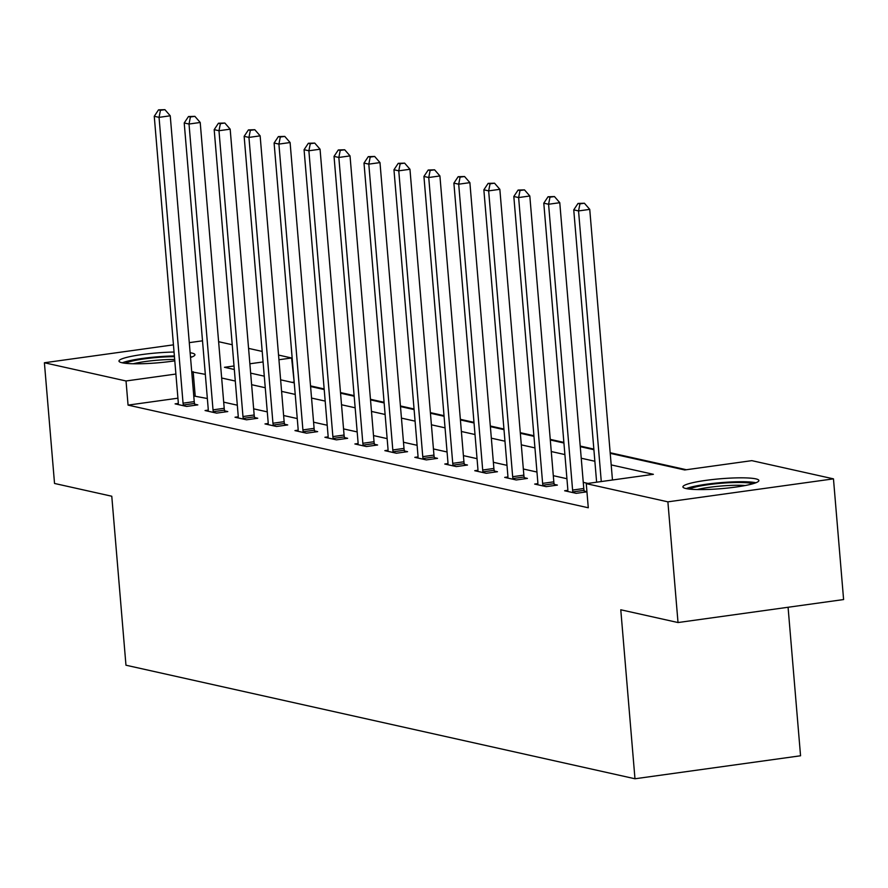 <?xml version="1.0" encoding="UTF-8"?>
<svg xmlns="http://www.w3.org/2000/svg" width="888" height="888" viewBox="0 0 888 888"><rect width="100%" height="100%" fill="white"/><g stroke="black" fill="none" stroke-linecap="round" stroke-linejoin="round"><path stroke-width="1.33" d="M686.002 488.555A38.117 4.962 175.2 0 1 682.916 486.901A38.117 4.962 175.2 0 1 713.053 479.487A38.117 4.962 175.2 0 1 755.81 478.865A38.117 4.962 175.2 0 1 758.885 480.519A38.117 4.962 175.2 0 1 728.759 487.934A38.117 4.962 175.2 0 1 686.002 488.555M174.792 360.839A38.117 4.962 175.2 0 1 122.056 362.759A38.117 4.962 175.2 0 1 118.981 361.094A38.117 4.962 175.2 0 1 174.048 352.048M190.143 352.747A38.117 4.962 175.2 0 1 191.864 353.058A38.117 4.962 175.2 0 1 194.949 354.723A38.117 4.962 175.2 0 1 190.532 357.464M788.078 607.27L800.554 755.777L634.976 778.765L125.963 665.212L111.777 496.237L54.534 483.461L44.4 362.759L173.449 344.844M218.614 341.702L232.245 344.744M248.573 348.385L262.204 351.426M278.543 355.067L291.608 357.986L278.932 359.74M294.194 382.251L291.608 357.986M686.38 469.73L610.178 452.736M593.839 449.095L580.208 446.054M563.88 442.402L550.249 439.371M533.91 435.719L520.279 432.678M503.951 429.037L490.32 425.996M473.981 422.355L460.35 419.314M444.022 415.673L430.391 412.631M414.052 408.991L400.421 405.949M384.093 402.297L370.463 399.267M354.123 395.615L340.504 392.574M324.164 388.933L310.534 385.892M610.223 453.346L684.704 469.963L751.836 460.65L833.466 478.854L667.887 501.842L586.258 483.638L653.379 474.314L611.199 464.901M667.887 501.842L678.021 622.544L843.6 599.555L833.466 478.854M293.639 382.129L291.963 382.362M177.922 398.19L128.061 405.117L588.278 507.77L586.258 483.638M587.923 483.405L583.261 482.362M566.921 478.721L553.302 475.679M536.963 472.039L523.332 468.997M506.993 465.345L493.373 462.304M477.034 458.663L463.403 455.622M447.064 451.981L433.444 448.94M417.105 445.299L403.474 442.257M387.135 438.617L373.515 435.575M357.176 431.923L343.545 428.893M327.206 425.241L313.586 422.2M297.247 418.559L283.616 415.517M267.288 411.877L253.657 408.835M237.318 405.194L223.687 402.153M207.359 398.512L193.773 395.993M178.288 403.418L175.103 403.862L186.624 406.438L197.813 404.884L194.705 404.184M208.258 410.112L205.061 410.545L216.594 413.12L227.783 411.566L224.675 410.878M238.217 416.794L235.031 417.238L246.553 419.802L257.742 418.248L254.634 417.56M268.187 423.476L264.99 423.92L276.523 426.484L287.712 424.93L284.604 424.242M298.146 430.158L294.96 430.602L306.482 433.178L317.671 431.624L314.563 430.924M328.116 436.841L324.919 437.285L336.452 439.86L347.641 438.306L344.522 437.606M358.075 443.523L354.889 443.967L366.411 446.542L377.6 444.988L374.492 444.289M388.045 450.216L384.848 450.649L396.381 453.224L407.57 451.67L404.451 450.982M418.004 456.898L414.818 457.342L426.34 459.906L437.529 458.352L434.421 457.664M447.974 463.58L444.777 464.024L456.31 466.589L467.488 465.035L464.38 464.346M477.933 470.263L474.747 470.707L486.269 473.282L497.458 471.728L494.35 471.029M507.892 476.945L504.706 477.389L516.239 479.964L527.417 478.41L524.309 477.711M537.862 483.627L534.676 484.071L546.198 486.646L557.387 485.092L554.279 484.404M567.821 490.32L564.635 490.764L576.168 493.328L586.946 491.83M586.924 491.686L584.237 491.086M189.288 342.646L202.508 340.814M678.021 622.544L620.779 609.779L634.976 778.765M128.061 405.117L126.029 380.974L44.4 362.759M205.328 374.37L191.741 371.85M175.902 374.048L126.029 380.974M594.86 461.261L581.229 458.219M564.901 454.578L551.27 451.537M534.931 447.896L521.3 444.855M504.972 441.214L491.341 438.173M475.002 434.521L461.372 431.479M445.043 427.838L431.413 424.797M415.073 421.156L401.454 418.115M385.115 414.474L371.484 411.433M355.144 407.792L341.525 404.75M325.186 401.099L311.555 398.068M295.216 394.416L281.596 391.375M265.257 387.734L251.626 384.693M235.287 381.052L221.667 378.011M234.021 365.978L224.486 367.299L234.321 369.497M250.66 373.138L264.28 376.179M280.619 379.831L294.25 382.861M310.589 386.513L324.209 389.555M340.548 393.195L354.179 396.237M370.518 399.878L384.138 402.919M400.477 406.56L414.108 409.601M430.447 413.242L444.067 416.283M460.406 419.935L474.037 422.966M490.376 426.617L503.996 429.659M520.335 433.3L533.966 436.341M550.305 439.982L563.924 443.023M580.264 446.664L593.894 449.705M263.092 361.949L249.872 363.78M195.182 395.793L193.162 371.65M183.05 403.174L194.239 401.62L170.241 115.795L159.052 117.349L183.05 403.174A4.884 1.865 -97.9 0 0 183.35 405.006L183.516 405.738M160.439 110.29L164.913 109.668L158.519 109.857L160.439 110.29L159.052 117.349L154.257 116.284L178.255 402.109A4.884 1.865 -97.9 0 1 178.266 403.874L178.211 404.562M194.239 401.62A4.884 1.865 -97.9 0 0 194.539 403.452L194.96 405.283M170.241 115.795L164.913 109.668M158.519 109.857L154.257 116.284M125.497 363.303A32.989 4.296 175.2 0 1 130.958 361.361A32.989 4.296 175.2 0 1 174.437 356.676M191.963 356.954A37.873 4.928 -4.8 0 0 190.465 356.676M174.381 355.944A37.873 4.928 -4.8 0 0 127.051 361.305A37.873 4.928 -4.8 0 0 122.289 362.804M174.67 359.474A30.547 3.974 -4.8 0 0 133.3 363.758M689.443 489.099A32.989 4.296 175.2 0 1 718.792 483.472A32.989 4.296 175.2 0 1 751.437 483.383A32.989 4.296 175.2 0 1 752.824 483.771M745.21 485.536A30.547 3.974 -4.8 0 0 697.235 489.554M755.91 482.75A37.873 4.928 -4.8 0 0 720.812 482.65A37.873 4.928 -4.8 0 0 686.235 488.611M213.02 409.856L224.209 408.302L200.211 122.477L189.022 124.031L213.02 409.856A4.884 1.865 -97.9 0 0 213.309 411.688L213.486 412.432M190.409 116.972L194.883 116.35L188.489 116.539L190.409 116.972L189.022 124.031L184.216 122.966L208.214 408.791A4.884 1.865 -97.9 0 1 208.225 410.556L208.181 411.244M224.209 408.302A4.884 1.865 -97.9 0 0 224.498 410.145L224.93 411.965M200.211 122.477L194.883 116.35M188.489 116.539L184.216 122.966M242.979 416.539L254.168 414.996L230.17 129.171L218.981 130.725L242.979 416.539A4.884 1.865 -97.9 0 0 243.279 418.381L243.445 419.114M220.368 123.654L224.842 123.032L218.448 123.232L220.368 123.654L218.981 130.725L214.186 129.648L238.184 415.473A4.884 1.865 -97.9 0 1 238.195 417.249L238.139 417.926M254.168 414.996A4.884 1.865 -97.9 0 0 254.456 416.827L254.889 418.648M230.17 129.171L224.842 123.032M218.448 123.232L214.186 129.648M272.949 423.232L284.138 421.678L260.14 135.853L248.951 137.407L272.949 423.232A4.884 1.865 -97.9 0 0 273.238 425.063L273.415 425.796M250.338 130.336L254.812 129.715L248.418 129.914L250.338 130.336L248.951 137.407L244.145 136.33L268.143 422.155A4.884 1.865 -97.9 0 1 268.154 423.931L268.109 424.608M284.138 421.678A4.884 1.865 -97.9 0 0 284.426 423.509L284.859 425.33M260.14 135.853L254.812 129.715M248.418 129.914L244.145 136.33M302.908 429.914L314.097 428.36L290.099 142.535L278.91 144.089L302.908 429.914A4.884 1.865 -97.9 0 0 303.208 431.746L303.374 432.478M280.297 137.03L284.771 136.408L278.377 136.597L280.297 137.03L278.91 144.089L274.103 143.012L298.113 428.837A4.884 1.865 -97.9 0 1 298.124 430.613L298.068 431.291M314.097 428.36A4.884 1.865 -97.9 0 0 314.385 430.192L314.818 432.012M290.099 142.535L284.771 136.408M278.377 136.597L274.103 143.012M332.878 436.596L344.067 435.042L320.057 149.217L308.88 150.771L332.878 436.596A4.884 1.865 -97.9 0 0 333.166 438.428L333.344 439.16M310.267 143.712L314.741 143.09L308.347 143.279L310.267 143.712L308.88 150.771L304.073 149.706L328.072 435.52A4.884 1.865 -97.9 0 1 328.083 437.296L328.038 437.984M344.067 435.042A4.884 1.865 -97.9 0 0 344.355 436.874L344.788 438.694M320.057 149.217L314.741 143.09M308.347 143.279L304.073 149.706M362.837 443.279L374.026 441.725L350.027 155.899L338.839 157.454L362.837 443.279A4.884 1.865 -97.9 0 0 363.125 445.11L363.303 445.843M340.226 150.394L344.699 149.772L338.306 149.961L340.226 150.394L338.839 157.454L334.032 156.388L358.042 442.213A4.884 1.865 -97.9 0 1 358.053 443.978L357.997 444.666M374.026 441.725A4.884 1.865 -97.9 0 0 374.314 443.556L374.747 445.388M350.027 155.899L344.699 149.772M338.306 149.961L334.032 156.388M392.807 449.961L403.996 448.407L379.986 162.593L368.809 164.136L392.807 449.961A4.884 1.865 -97.9 0 0 393.095 451.792L393.273 452.536M370.196 157.076L374.669 156.454L368.276 156.643L370.196 157.076L368.809 164.136L364.002 163.07L388.001 448.895A4.884 1.865 -97.9 0 1 388.012 450.66L387.956 451.348M403.996 448.407A4.884 1.865 -97.9 0 0 404.284 450.249L404.717 452.07M379.986 162.593L374.669 156.454M368.276 156.643L364.002 163.07M422.766 456.654L433.955 455.1L409.956 169.275L398.768 170.829L422.766 456.654A4.884 1.865 -97.9 0 0 423.054 458.486L423.232 459.218M400.155 163.758L404.628 163.137L398.235 163.337L400.155 163.758L398.768 170.829L393.961 169.752L417.971 455.577A4.884 1.865 -97.9 0 1 417.982 457.353L417.926 458.03M433.955 455.1A4.884 1.865 -97.9 0 0 434.243 456.932L434.676 458.752M409.956 169.275L404.628 163.137M398.235 163.337L393.961 169.752M452.736 463.336L463.925 461.782L439.915 175.957L428.738 177.511L452.736 463.336A4.884 1.865 -97.9 0 0 453.024 465.168L453.191 465.9M430.125 170.441L434.598 169.819L428.205 170.019L430.125 170.441L428.738 177.511L423.931 176.435L447.929 462.26A4.884 1.865 -97.9 0 1 447.941 464.036L447.885 464.713M463.925 461.782A4.884 1.865 -97.9 0 0 464.213 463.614L464.646 465.434M439.915 175.957L434.598 169.819M428.205 170.019L423.931 176.435M482.695 470.018L493.883 468.464L469.885 182.639L458.696 184.193L482.695 470.018A4.884 1.865 -97.9 0 0 482.983 471.85L483.161 472.583M460.084 177.134L464.557 176.512L458.164 176.701L460.084 177.134L458.696 184.193L453.89 183.128L477.899 468.942A4.884 1.865 -97.9 0 1 477.911 470.718L477.855 471.395M493.883 468.464A4.884 1.865 -97.9 0 0 494.172 470.296L494.605 472.116M469.885 182.639L464.557 176.512M458.164 176.701L453.89 183.128M512.665 476.701L523.853 475.147L499.844 189.322L488.655 190.876L512.665 476.701A4.884 1.865 -97.9 0 0 512.953 478.532L513.12 479.265M490.054 183.816L494.527 183.194L488.134 183.383L490.054 183.816L488.655 190.876L483.86 189.81L507.858 475.635A4.884 1.865 -97.9 0 1 507.869 477.4L507.814 478.088M523.853 475.147A4.884 1.865 -97.9 0 0 524.142 476.978L524.564 478.81M499.844 189.322L494.527 183.194M488.134 183.383L483.86 189.81M542.624 483.383L553.812 481.829L529.814 196.004L518.625 197.558L542.624 483.383A4.884 1.865 -97.9 0 0 542.912 485.214L543.09 485.947M520.013 190.498L524.486 189.877L518.093 190.065L520.013 190.498L518.625 197.558L513.819 196.492L537.828 482.317A4.884 1.865 -97.9 0 1 537.839 484.082L537.784 484.77M553.812 481.829A4.884 1.865 -97.9 0 0 554.101 483.66L554.534 485.492M529.814 196.004L524.486 189.877M518.093 190.065L513.819 196.492M572.594 490.065L583.782 488.511L559.773 202.697L548.584 204.251L572.594 490.065A4.884 1.865 -97.9 0 0 572.882 491.908L573.049 492.64M549.983 197.18L554.456 196.559L548.051 196.759L549.983 197.18L548.584 204.251L543.789 203.174L567.787 488.999A4.884 1.865 -97.9 0 1 567.798 490.764L567.743 491.453M583.782 488.511A4.884 1.865 -97.9 0 0 584.071 490.354L584.493 492.174M559.773 202.697L554.456 196.559M548.051 196.759L543.789 203.174M612.465 479.997L589.743 209.379L578.554 210.933L601.276 481.551M579.942 203.863L584.415 203.241L578.021 203.441L579.942 203.863L578.554 210.933L573.748 209.857L596.625 482.195M589.743 209.379L584.415 203.241M578.021 203.441L573.748 209.857M183.35 405.006L194.539 403.452M213.309 411.688L224.498 410.145M243.279 418.381L254.456 416.827M273.238 425.063L284.426 423.509M303.208 431.746L314.385 430.192M333.166 438.428L344.355 436.874M363.125 445.11L374.314 443.556M393.095 451.792L404.284 450.249M423.054 458.486L434.243 456.932M453.024 465.168L464.213 463.614M482.983 471.85L494.172 470.296M512.953 478.532L524.142 476.978M542.912 485.214L554.101 483.66M572.882 491.908L584.071 490.354"/></g></svg>

